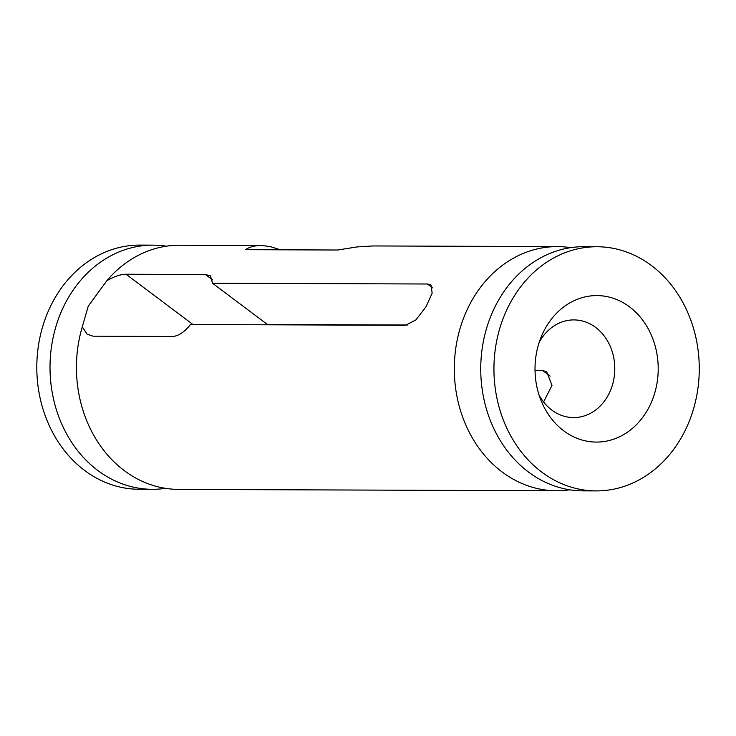 <?xml version="1.0" encoding="UTF-8"?>
<svg xmlns="http://www.w3.org/2000/svg" width="736" height="736" viewBox="0 0 736 736"><rect width="100%" height="100%" fill="white"/><g stroke="black" fill="none" stroke-linecap="round" stroke-linejoin="round"><path stroke-width="1.1" d="M298.908 324.604A48.834 41.069 -89.8 0 1 299.396 324.916M432.584 287.85L427.46 284.004L430.956 284.988L432.161 293.112L426.015 306.774L415.914 319.875L405.499 325.303L190.523 324.521C184.359 332.184 178.351 336.168 172.509 336.472L93.086 336.186L87.133 334.181L82.266 326.904L88.237 306.185L106.821 280.729A122.084 102.672 -89.8 0 1 179.547 245.226L262.246 245.548L270.324 246.615L280.48 249.808M569.747 489.808A122.084 102.672 -89.8 0 1 556.526 490.774A122.084 102.672 -89.8 0 1 454.305 368.313A122.084 102.672 -89.8 0 1 557.419 246.606A122.084 102.672 -89.8 0 1 570.621 247.664M557.419 246.606L372.986 245.953L357.006 246.928L337.76 250.019L245.281 249.679C249.771 246.9 254.996 245.52 260.967 245.53M106.821 280.729C114.411 276.414 120.805 274.252 126.022 274.234L205.445 274.528L210.542 275.89L212.483 283.222L427.46 284.004M556.526 490.774L178.664 489.394A122.084 102.672 -89.8 0 1 93.757 435.307A122.084 102.672 -89.8 0 1 82.266 326.904M407.753 324.999L267.435 324.484L212.483 283.222M550.123 376.114L542.515 370.401L546.719 371.919L552.009 385.305L543.591 401.966M542.515 370.401L535.017 370.374M539.203 342.35A48.834 41.069 -89.8 0 1 573.905 319.912A48.834 41.069 -89.8 0 1 595.682 327.446A48.834 41.069 -89.8 0 1 613.143 382.38A48.834 41.069 -89.8 0 1 573.546 417.579A48.834 41.069 -89.8 0 1 539.01 394.892M629.547 306.884A73.25 61.603 -89.8 0 1 637.68 423.366A73.25 61.603 -89.8 0 1 541.218 400.964A73.25 61.603 -89.8 0 1 541.457 336.288A73.25 61.603 -89.8 0 1 629.547 306.884M596.16 490.912L582.949 490.866A122.084 102.672 -89.8 0 1 498.051 436.77A122.084 102.672 -89.8 0 1 498.548 300.178A122.084 102.672 -89.8 0 1 583.841 246.698L597.052 246.744A122.084 102.672 -89.8 0 1 651.507 265.586A122.084 102.672 -89.8 0 1 695.152 402.923A122.084 102.672 -89.8 0 1 596.16 490.912A122.084 102.672 -89.8 0 1 493.939 368.46A122.084 102.672 -89.8 0 1 597.052 246.744M165.453 488.336A122.084 102.672 -89.8 0 1 152.232 489.302L139.021 489.256A122.084 102.672 -89.8 0 1 36.8 366.795A122.084 102.672 -89.8 0 1 139.914 245.088L153.125 245.134A122.084 102.672 -89.8 0 1 166.327 246.192M152.232 489.302A122.084 102.672 -89.8 0 1 50.011 366.841A122.084 102.672 -89.8 0 1 153.125 245.134M212.612 279.91L205.445 274.528M192.998 324.53L126.022 274.234"/></g></svg>
